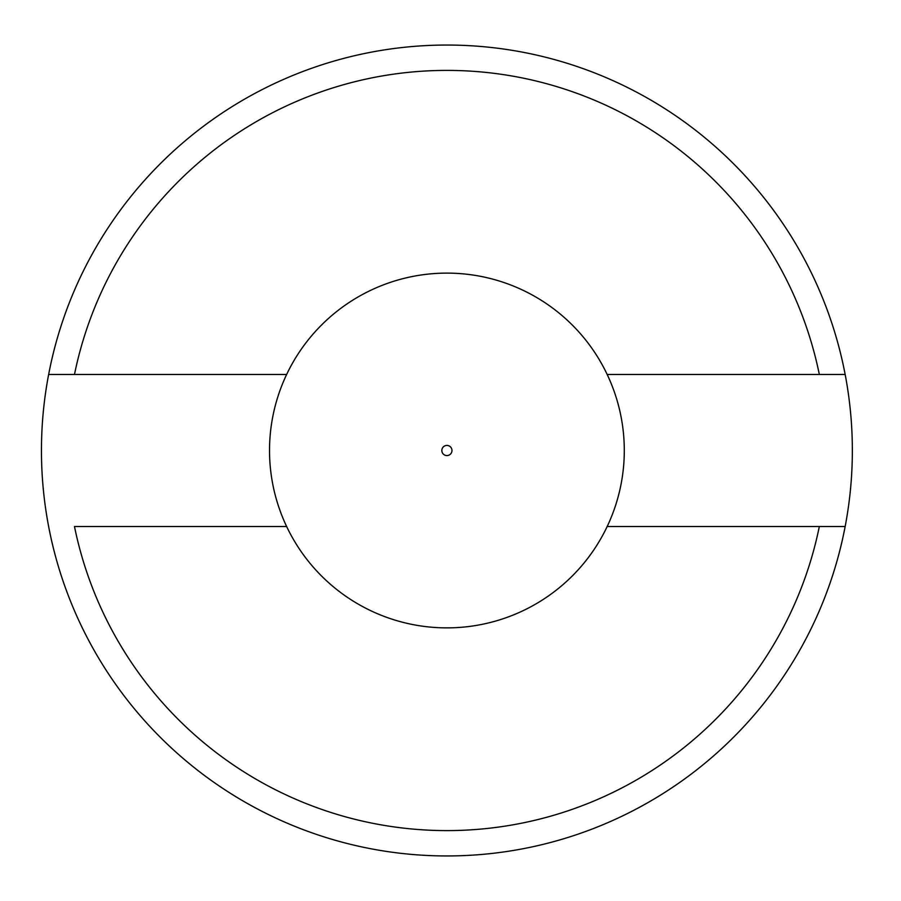 <?xml version="1.0" encoding="UTF-8"?>
<svg xmlns="http://www.w3.org/2000/svg" width="901" height="901" viewBox="0 0 901 901"><rect width="100%" height="100%" fill="white"/><g stroke="black" fill="none" stroke-linecap="round" stroke-linejoin="round"><path stroke-width="1.35" d="M819.336 526.522L607.173 526.522A177.384 177.384 0 0 1 269.523 450.5A177.384 177.384 0 0 1 446.907 273.116A177.384 177.384 0 0 1 624.292 450.5A177.384 177.384 0 0 1 286.642 526.522L74.479 526.522A380.109 380.109 0 0 0 819.336 526.522L845.161 526.522L819.336 526.522M607.173 374.478L819.336 374.478A380.109 380.109 0 0 0 74.479 374.478L48.643 374.478A405.45 405.45 0 0 1 845.161 374.478L819.336 374.478L845.161 374.478A405.45 405.45 0 0 1 446.907 855.95A405.45 405.45 0 0 1 48.643 374.478L286.642 374.478M451.975 450.5A5.068 5.068 0 0 1 444.373 454.892A5.068 5.068 0 0 1 444.373 446.108A5.068 5.068 0 0 1 451.975 450.5"/></g></svg>
